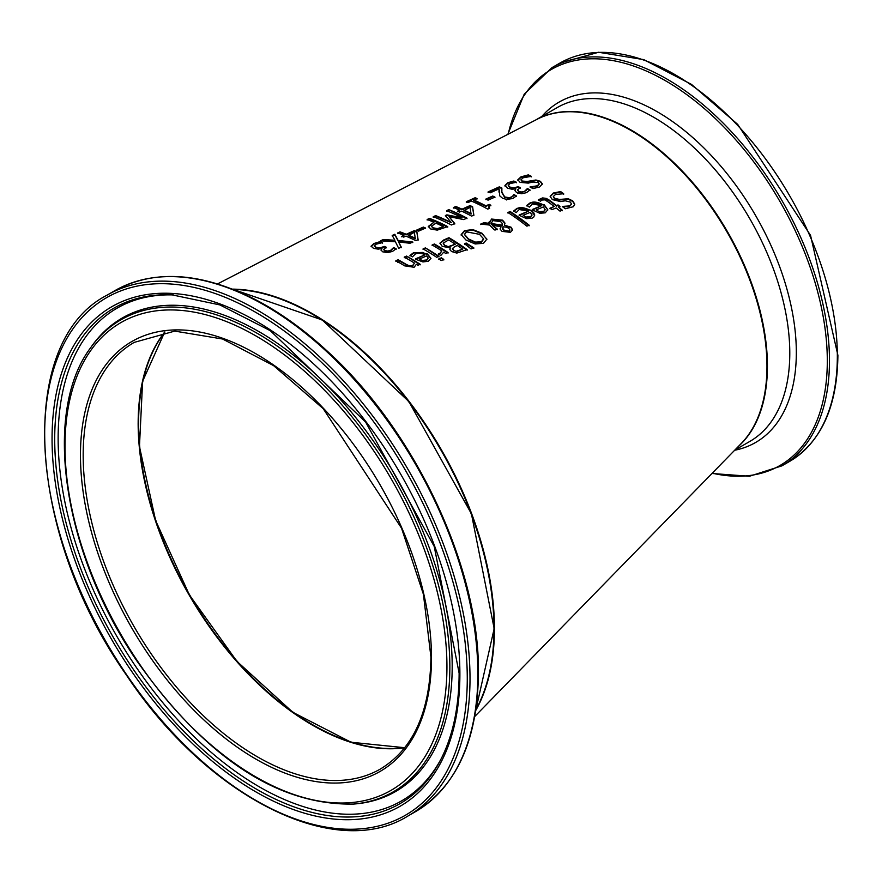 <?xml version="1.0" encoding="UTF-8"?>
<svg xmlns="http://www.w3.org/2000/svg" width="882" height="882" viewBox="0 0 882 882"><rect width="100%" height="100%" fill="white"/><g stroke="black" fill="none" stroke-linecap="round" stroke-linejoin="round"><path stroke-width="1.32" d="M414.441 263.079A237.754 137.272 -120 0 0 405.191 257.599A237.754 137.272 -120 0 0 404.254 257.081L406.547 256.078A237.357 137.041 60 0 1 407.208 256.442A237.357 137.041 60 0 1 420.185 264.291L417.892 265.273A237.754 137.272 -120 0 0 416.37 264.291L414.132 267.268L404.695 265.857A239.243 138.132 -120 0 0 397.815 261.844A239.243 138.132 -120 0 0 395.853 260.752L398.146 259.749A238.835 137.89 60 0 1 399.833 260.686A238.835 137.89 60 0 1 405.918 264.214L409.413 265.89L412.555 265.625L414.441 263.079L412.555 266.155L409.413 266.419L398.146 260.278L395.853 261.281M474.748 716.504L741.244 443.503A192.717 111.264 -120 0 0 751.53 284.677A192.717 111.264 -120 0 0 628.646 129.147A192.717 111.264 -120 0 0 537.05 119.302L217.545 283.916M535.936 179.994L540.39 181.306L542.397 183.908L539.486 186.995L532.904 188.616A212.794 122.852 -120 0 0 530.016 186.951L537.226 185.815L539.2 183.886L538.13 182.541L532.926 182.001L528.252 183.114L520.06 182.342L517.855 179.752L520.942 176.874L528.318 174.868A210.732 121.672 60 0 1 531.35 176.345L523.213 177.767L520.997 179.719L522.199 181.042L527.216 181.46L535.936 179.994L540.39 181.835L542.375 184.184M504.945 185.496L507.734 182.739L513.82 181.019A213.235 123.105 60 0 1 516.4 182.232L509.994 183.621L508.252 185.33L510.083 187.127L513.798 187.965L518.219 186.631A213.885 123.491 60 0 1 520.237 187.701L517.502 189.884L518.781 191.328L521.714 192.011L524.481 191.372L527.436 188.494A213.323 123.16 60 0 1 530.016 189.983L526.389 192.684L521.538 193.742L516.554 192.541L514.89 190.435L515.849 188.88A214.524 123.855 -120 0 0 515.672 188.792L512.056 189.255L507.426 188.142L504.934 185.44M508.252 185.705L510.083 187.657L513.798 188.494L518.219 187.16L520.237 188.23M512.894 195.837L513.787 194.448A215.737 124.56 60 0 1 514.427 194.801A215.737 124.56 60 0 1 516.378 195.914L512.817 198.549L506.411 199.409L502.409 198.13L499.708 195.815L499.124 188.825L490.205 192.827A217.645 125.663 -120 0 0 488.099 191.901L499.3 186.863A215.671 124.516 60 0 1 501.88 188.031L501.858 192.067L504.747 196.973L509.333 197.733L512.894 196.355L513.787 194.977L516.378 196.443M413.471 252.759L427.384 253.939L430.956 258.327L428.354 261.248L422.897 261.932L416.712 259.65A236.938 136.798 -120 0 0 415.455 258.889L424.892 254.832L422.18 253.597L418.002 253.2L415.499 253.884L412.467 256.86A236.894 136.776 -120 0 0 409.965 255.427L413.471 252.759L422.5 252.45L427.384 254.468L430.945 258.58M232.473 289.131A256.949 148.352 60 0 1 310.001 312.327A256.949 148.352 60 0 1 475.74 710.495M395.412 241.756L380.506 240.808L383.273 239.54L394.938 240.257L392.203 235.45L394.805 234.259L398.124 240.422L412.798 242.043L410.031 243.267L398.587 241.933L401.288 247.147L398.675 248.316L395.412 241.756M418.685 231.117A231.525 133.667 -120 0 0 416.48 230.18L423.36 227.071A230.301 132.962 60 0 1 425.565 228.03L418.685 231.117M405.896 236.133L403.724 237.115A234.017 135.111 -120 0 0 401.773 236.31L403.934 235.329A233.631 134.891 -120 0 0 397.694 232.936L400.031 231.867A233.212 134.648 60 0 1 406.271 234.27L414.297 230.643A231.801 133.832 60 0 1 416.866 231.723L418.101 239.684L415.863 240.676A233.631 134.891 -120 0 0 405.896 236.133M433.911 222.253A228.427 131.881 -120 0 0 427.142 219.497L429.556 218.394A227.997 131.639 60 0 1 447.725 226.597L437.274 230.136L430.758 228.989L428.321 226.442L433.911 222.253L428.321 226.972M454.759 223.51L451.408 224.976A227.347 131.264 -120 0 0 433.238 216.718L435.653 215.616A226.917 131.01 60 0 1 451.297 222.628L445.399 215.528L446.865 214.866L462.212 217.81A224.987 129.897 -120 0 0 446.557 210.666L448.817 209.64A224.59 129.665 60 0 1 466.986 218.141L463.678 219.585L449.037 216.619L454.759 223.51M473.722 200.005A220.522 127.317 60 0 1 485.905 205.837L489.201 204.381A219.938 126.975 60 0 1 490.866 205.274L488.639 206.752L489.642 208.295L487.757 209.111A220.93 127.559 -120 0 0 471.385 201.052L468.155 202.507A221.503 127.89 -120 0 0 466.302 201.724L475.166 197.722A219.938 126.975 60 0 1 477.019 198.516L473.722 200.534L485.905 206.355L489.201 204.911L490.866 205.804M461.639 211.118L459.478 212.077A224.16 129.422 -120 0 0 457.515 211.184L459.676 210.214A223.774 129.202 -120 0 0 453.436 207.546L455.774 206.487A223.367 128.959 60 0 1 462.025 209.166L470.04 205.583A221.944 128.144 60 0 1 472.609 206.774L473.843 215.131L471.605 216.112A223.774 129.202 -120 0 0 461.639 211.118M494.945 197.105L488.066 200.148A219.254 126.589 -120 0 0 485.861 199.078L492.729 196.025A218.041 125.883 60 0 1 494.945 197.105M441.198 260.543A234.458 135.365 -120 0 0 438.817 258.9L441.419 257.809A234.006 135.1 60 0 1 443.8 259.462L441.198 260.543M441.805 250.885A232.837 134.428 -120 0 0 432.125 244.975L434.429 243.983A232.429 134.196 60 0 1 448.056 252.528L445.763 253.498A232.837 134.428 -120 0 0 443.734 252.142L440.757 255.526A233.708 134.935 -120 0 0 438.365 253.95L439.831 253.443L441.805 250.885L439.831 253.972L438.486 254.435M471.076 248.933L464.538 243.719L466.181 243.035L473.777 247.82L471.076 248.933M439.004 256.342L436.711 257.312A234.436 135.354 -120 0 0 423.073 248.9L425.367 247.897A234.028 135.111 60 0 1 439.004 256.342M461.165 235.152L464.549 231.128L472.884 230.136L482.035 233.796L486.875 239.121L483.479 243.333L475.166 243.961L465.972 240.025L461.165 234.623L464.549 230.599L472.884 229.607L482.035 233.267L486.897 239.496M450.151 247.809L442.224 246.376L440.008 243.068L443.756 239.948L448.971 237.699A229.849 132.708 60 0 1 467.14 249.639L456.821 253.09L451.573 251.535L449.952 249.705L450.239 247.864A231.437 133.623 -120 0 0 450.151 247.809M439.964 243.465L443.756 240.477L448.971 238.228L467.14 250.168M526.885 226.156A219.431 126.688 -120 0 0 507.911 212.496L510.204 211.515A219.034 126.457 60 0 1 529.189 225.23L526.885 226.156M480.778 224.568L483.898 223.234L488.992 223.841L491.528 219.056L502.564 220.158L504.835 222.903L504.504 225.23L510.998 227.17L512.651 229.871L510.402 232.33L502.034 231.371L500.27 229.276L501.02 226.652L492.321 225.406L497.338 229.122L494.956 230.114A223.686 129.147 -120 0 0 493.777 229.287L489.62 225.064L480.778 224.039L483.898 222.705L488.992 223.311L488.86 222.242M500.27 229.276L500.149 228.526M488.871 222.518L491.528 219.585L502.564 220.687L504.923 223.576M519.156 214.976L528.594 211.052L519.2 209.552L516.168 212.639A218.571 126.192 -120 0 0 513.666 210.963L517.172 208.24L531.085 210.203L533.654 212.573L534.646 214.822L533.676 217.226L532.055 218.185L526.598 218.648L520.413 215.858A218.615 126.214 -120 0 0 519.156 214.976M538.362 199.773L542.606 197.91L546.223 198.395L548.946 199.894A212.926 122.929 60 0 1 556.498 205.55L558.041 204.922A212.65 122.774 60 0 1 559.949 206.421L558.394 207.038A212.926 122.929 60 0 1 562.319 210.214L560.015 211.129A213.323 123.16 -120 0 0 556.101 207.976L551.878 209.673A214.072 123.601 -120 0 0 549.971 208.196L554.205 206.487A213.323 123.16 -120 0 0 547.711 201.614L544.734 199.861L541.956 200.06L540.423 201.195A214.072 123.601 -120 0 0 538.362 199.773M532.309 209.508L541.746 205.605L532.353 204.029L529.321 207.127A216.244 124.847 -120 0 0 526.819 205.418L530.325 202.695L544.238 204.767L547.81 209.784L545.208 212.838L539.74 213.268L533.555 210.412A216.288 124.869 -120 0 0 532.309 209.508M550.159 196.322L553.257 193.048L560.632 191.559A210.302 121.418 60 0 1 563.664 193.753L555.528 194.437L553.312 196.543L554.513 198.296L559.53 199.442L568.251 198.748L572.705 200.875L574.711 204.084L573.443 206.697L565.219 208.769A212.364 122.609 -120 0 0 562.33 206.41L569.54 205.925L571.47 204.194L570.445 202.088L565.241 200.798L560.566 201.57L552.375 199.619L550.17 196.477M371.09 246.177L373.88 243.542L379.966 241.657A236.894 136.776 60 0 1 382.545 242.583L376.14 244.204L374.398 245.835L376.228 247.335L379.955 247.875L384.365 246.431A237.556 137.151 60 0 1 386.382 247.269L383.659 249.386L384.927 250.609L387.86 251.061L390.627 250.323L393.581 247.566A236.982 136.82 60 0 1 396.161 248.757L392.534 251.392L387.683 252.616L382.7 251.822L381.035 250.025L381.994 248.581A238.195 137.515 -120 0 0 381.818 248.504L378.202 249.132L373.571 248.393L371.09 246.122M374.398 246.232L376.228 247.875L379.955 248.404L384.365 246.96L386.382 247.798M383.703 249.65L384.927 251.138L387.86 251.59L390.627 250.863L393.581 248.096L396.161 249.286M381.068 250.301L381.994 248.581M371.09 246.717L373.88 244.082L379.966 242.186L382.545 243.123M560.632 191.559L563.664 194.283M550.17 196.708L553.257 193.577L560.632 192.089M553.334 196.807L554.513 198.836L559.53 199.982L568.251 199.288L572.705 201.416L574.7 204.525M562.507 206.884L569.54 206.465L571.492 204.117M543.455 211.856L545.098 209.927L543.499 206.884L536.3 209.85L539.817 212.11L543.455 211.856L545.098 209.387M526.819 205.947L530.325 203.224C532.772 201.129 537.414 201.824 544.238 205.297L547.799 210.048M532.309 210.048L541.746 205.605M536.3 209.85L539.817 212.11M539.817 211.57L543.455 211.327M538.362 200.313L540.523 198.979L548.946 200.435L556.498 206.09L558.041 205.462L559.949 206.961M558.394 207.038L562.319 210.754M554.205 206.487L549.971 208.736M530.303 217.237L531.956 215.307L530.347 212.308L523.147 215.285L526.664 217.501L530.303 217.237L531.956 214.778M513.666 211.493L517.172 208.769C519.608 206.686 524.25 207.336 531.085 210.732L534.646 215.406M519.156 215.506L528.594 211.052M523.147 215.285L526.664 217.501M526.664 216.961L530.303 216.696M504.504 225.23L510.998 227.71L512.651 230.411M492.321 225.406L497.338 229.662M501.02 226.652L500.27 229.805M491.009 223.014L491.12 224.083L502.475 225.638L502.475 223.686L500.634 221.614L492.851 220.599L491.12 223.554L502.475 225.097L502.475 223.686M502.475 225.638L502.475 224.226L502.475 225.638M490.987 223.267L491.12 224.083M503.038 227.324L502.685 229.144L502.52 227.909L504.184 230.213L508.958 231.117L509.939 230.004L508.738 228.24L506.61 227.214L503.038 226.795L502.685 229.144L504.184 230.742L508.958 231.657L509.906 230.268M507.911 213.025L510.204 212.055L529.189 225.77M450.239 247.864L449.853 249.308M448.938 246.398L455.333 244.193L448.938 246.927L444.638 245.229L448.938 246.927M455.333 244.193A230.279 132.95 -120 0 0 448.618 239.97L443.304 243.046L443.249 243.763M443.304 243.046L444.638 245.229M443.304 243.575L444.638 245.758M456.578 251.172L462.664 249.165L456.578 251.701L453.756 250.256L456.578 251.701M462.664 249.165A230.279 132.95 -120 0 0 457.35 245.516L454.605 246.673L452.4 248.867M452.433 248.25L453.756 250.256M452.433 248.779L453.756 250.786M464.472 234.557L468.496 239.496L475.475 242.649L481.374 242.341L483.523 239.309M483.523 238.779L479.521 234.325L466.622 231.878L464.461 234.292L468.496 238.967L475.475 242.12L481.374 241.8L483.523 238.779L483.579 239.606M425.367 247.897L439.004 256.871M423.073 249.43L425.367 248.426M464.538 244.259L466.181 243.564L473.777 248.349M415.455 259.418L424.892 254.832M409.965 255.956L413.471 253.288M422.974 260.377L426.601 259.958L428.255 258.117L426.601 260.488L422.974 260.907L419.446 258.999L422.974 260.907M428.255 258.117L426.645 255.912L419.446 258.999M432.125 245.505L434.429 244.512L448.056 253.068M406.547 256.078L420.185 264.82M404.254 257.61L406.547 256.607M438.817 259.44L441.419 258.338L443.8 259.992M526.51 189.917L527.436 189.024L530.016 190.512M517.547 190.148L518.781 191.857L521.714 192.541L526.51 190.446M515.849 188.88L514.912 190.699M504.945 186.025L507.734 183.269L513.82 181.549L516.4 182.761M530.192 187.403L537.226 186.345L539.167 184.162M517.855 180.281L520.942 177.403L528.318 175.408L531.35 176.874M521.03 179.983L522.199 181.571L527.216 181.99L535.936 180.523M492.729 196.025L494.945 197.634M485.861 199.608L492.729 196.554M501.781 190.854L501.858 192.596L504.747 197.502L509.333 198.263L512.894 196.355M498.98 192.078L499.124 188.825M488.099 192.43L499.3 187.392L501.88 188.561M470.084 207.347L463.976 210.6L471.076 214.094L470.084 207.347M457.515 211.713L459.676 210.214M453.436 208.086L455.774 207.027L462.025 209.695L470.04 206.112L472.609 207.314L473.843 215.66M463.976 210.07A223.367 128.959 60 0 1 471.076 213.565M466.302 202.254L475.166 198.252L477.019 199.045M488.628 207.314L489.179 208.494M433.238 217.259L435.653 216.156L451.297 222.628M449.037 216.619L454.759 224.028M445.399 216.057L446.865 215.395L462.212 217.81M448.817 209.64L466.986 218.67M446.557 211.206L448.817 210.181M441.221 228.019L443.216 226.597A228.427 131.881 -120 0 0 435.973 223.168L431.541 226.134L433.205 228.361L437.285 229.111L443.216 226.597M427.142 220.026L429.556 218.923L447.725 227.126M431.541 226.619L433.205 227.832L437.285 228.581L441.221 227.49M414.342 232.33L408.234 235.615L415.334 238.79L414.342 232.33M401.773 236.839L403.934 235.329M397.694 233.465L400.031 232.396L406.271 234.799L414.297 231.172L416.866 232.253L418.101 240.213M408.234 235.075A233.212 134.648 60 0 1 415.334 238.25M416.48 230.709L423.36 227.611L425.565 228.559M381.586 240.852L383.273 240.069L394.938 240.257M392.203 235.979L394.805 234.788L398.124 240.962L412.798 242.572M398.587 241.933L401.288 247.677M138.143 423.151A246.927 142.564 -120 0 0 312.515 725.18M493.986 628.326A256.309 147.978 -120 0 0 312.526 314.29M404.893 747.528A246.287 142.189 60 0 1 228.251 650.74A246.287 142.189 60 0 1 138.595 423.151A246.287 142.189 60 0 1 164.978 331.974M411.255 254.644L413.967 253.079M405.191 258.128L407.208 256.971M397.815 262.373L399.833 261.215M517.547 193.544L519.752 192.276M536.752 182.497L539.023 181.185M513.115 196.091L514.427 195.33M506.4 199.938L509.333 198.263M738.521 446.303A192.717 111.264 -120 0 0 767.428 366.085A192.717 111.264 -120 0 0 684.035 172.916A192.717 111.264 -120 0 0 535.925 119.886M535.683 120.007L557.17 107.604A192.717 111.264 60 0 1 705.666 159.234A192.717 111.264 60 0 1 789.787 353.175A192.717 111.264 60 0 1 749.876 441.397L734.827 450.085M789.721 461.341C821.252 441.937 837.316 406.591 837.9 355.303L810.536 235.34L737.683 124.373L691.455 84.374L643.75 59.623L598.58 52.27L559.816 63.129A229.904 132.741 60 0 1 736.977 124.726A229.904 132.741 60 0 1 837.338 356.096A229.904 132.741 60 0 1 789.721 461.341L781.86 465.872A229.904 132.741 -120 0 0 829.477 360.628A229.904 132.741 -120 0 0 729.127 129.257A229.904 132.741 -120 0 0 551.956 67.66L524.184 94.253L507.834 134.362M508.186 134.174A228.636 132.002 60 0 1 684.123 92.731A228.636 132.002 60 0 1 827.305 360.848A228.636 132.002 60 0 1 712.27 473.182M734.662 450.25A196.521 113.458 -120 0 0 796.325 352.513A196.521 113.458 -120 0 0 697.651 141.98A196.521 113.458 -120 0 0 541.769 116.501M404.75 747.716L351.025 742.236L292.901 712.336L236.916 661.335L189.387 594.909L155.629 520.534L139.455 446.557L142.619 381.267L164.736 332.007A246.287 142.189 -120 0 0 189.156 595.052A246.287 142.189 -120 0 0 404.717 747.749M380.473 768.972A246.287 142.189 60 0 1 134.185 626.782A246.287 142.189 60 0 1 134.196 342.392L174.746 331.103L222.595 339.019L273.596 365.622L323.22 408.675L401.531 528.175L423.415 594.281L430.923 657.013C430.14 711.686 413.327 749.005 380.473 768.972M233.179 289.417A256.949 148.352 60 0 1 493.986 628.855A256.949 148.352 60 0 1 475.85 709.745M431.485 657.807A248.217 143.303 -120 0 0 168.219 330.298A248.217 143.303 -120 0 0 168.219 681.323A248.217 143.303 -120 0 0 431.485 657.807M446.942 666.726A270.079 155.927 60 0 1 160.48 692.315A270.079 155.927 60 0 1 160.48 310.376A270.079 155.927 60 0 1 446.942 666.726M467.273 678.467A298.833 172.53 60 0 1 150.315 706.78A298.833 172.53 60 0 1 150.315 284.169A298.833 172.53 60 0 1 467.273 678.467M470.007 678.467A300.762 173.644 -120 0 0 338.721 375.798A300.762 173.644 -120 0 0 106.954 295.216C16.063 341.852 26.548 533.224 126.148 674.675C206.84 796.733 334.708 861.659 407.716 816.148A300.762 173.644 -120 0 0 470.007 678.467M477.857 673.936A300.762 173.644 60 0 1 415.565 811.616C456.678 786.347 477.636 740.196 478.43 673.142C479.808 568.383 415.246 430.835 327.42 351.279C303.573 329.251 279.197 311.831 254.292 299.02C200.39 272.053 153.898 269.275 114.814 290.685A300.762 173.644 60 0 1 346.582 371.256A300.762 173.644 60 0 1 477.857 673.936M459.886 674.201A288.37 166.489 -120 0 0 154.019 293.695A288.37 166.489 -120 0 0 154.019 701.521A288.37 166.489 -120 0 0 459.886 674.201M449.842 667.024A272.494 157.327 -120 0 0 307.179 369.79A272.494 157.327 -120 0 0 90.449 347.993C41.928 412.611 63.25 553.4 136.743 660.75C205.363 757.726 277.709 805.498 353.759 804.064A272.494 157.327 -120 0 0 449.842 667.024M353.759 804.064L355.788 803.877A273.376 157.834 -120 0 0 452.19 666.395A273.376 157.834 -120 0 0 309.053 368.202A273.376 157.834 -120 0 0 91.629 346.328L90.449 347.993M440.581 759.942A286.066 165.155 60 0 1 113.954 638.458A286.066 165.155 60 0 1 172.067 294.864L219.916 304.929L270.278 330.684L365.633 422.081L434.242 546.509L459.125 673.153C459.037 707.287 452.852 736.216 440.581 759.942M173.456 294.93A284.478 164.239 -120 0 0 117.052 636.672A284.478 164.239 -120 0 0 441.209 758.707M571.514 204.392L571.514 203.841M559.816 63.129L551.956 67.66M711.972 473.491L749.435 476.258L781.86 465.872M475.828 709.911L494.174 628.59L471.429 513.831L408.895 401.597L322.217 319.957L233.024 289.351M407.716 816.148L415.565 811.616M106.954 295.216L114.814 290.685"/></g></svg>
